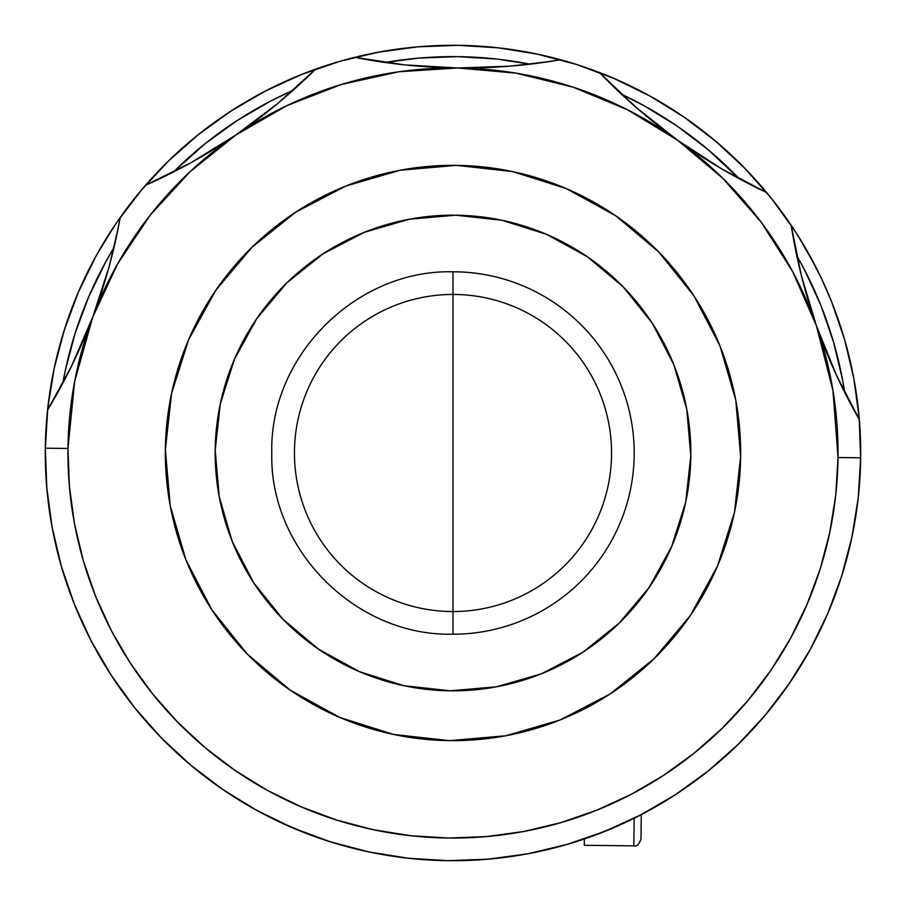<?xml version="1.0" encoding="UTF-8"?>
<svg xmlns="http://www.w3.org/2000/svg" width="906" height="906" viewBox="0 0 906 906"><rect width="100%" height="100%" fill="white"/><g stroke="black" fill="none" stroke-linecap="round" stroke-linejoin="round"><path stroke-width="1.36" d="M294.45 453A158.55 158.55 0 0 1 453 294.45A158.55 158.55 0 0 1 611.55 453A158.55 158.55 0 0 1 453 611.55A158.55 158.55 0 0 1 294.45 453M63.68 331.97L69.932 313.442L63.68 331.97M228.833 112.457L245.413 102.106L228.833 112.457M574.03 63.68L592.558 69.932L574.03 63.68M803.033 243.963L793.543 228.833L771.176 198.086L744.664 168.131L715.332 140.917L683.486 116.704L649.409 95.73L613.441 78.199L575.933 64.281L537.247 54.1L497.734 47.758L457.802 45.323L417.825 46.818L378.176 52.22L339.252 61.483L301.426 74.519L265.062 91.2L230.498 111.37L198.086 134.824L168.131 161.336L140.917 190.668L117.633 221.155L102.355 244.982M797.824 235.481L803.894 245.413L797.824 235.481M842.32 574.03L836.068 592.558L842.32 574.03M328.063 841.085L313.442 836.068L328.063 841.085M111.54 675.763L102.106 660.587L111.54 675.763M453 453L453 634.2C356.171 636.692 269.309 549.829 271.8 453C269.309 356.171 356.171 269.309 453 271.8L453 453L453 271.8A181.2 181.2 0 0 1 634.2 453A181.2 181.2 0 0 1 453 634.2L453 453M420.871 859.432L419.999 859.364M448.176 860.666L488.175 859.182L527.824 853.78L566.748 844.517L604.574 831.482L640.938 814.8L675.502 794.63L707.914 771.176L737.869 744.664L765.083 715.332L789.296 683.486L810.27 649.409L827.801 613.441L841.719 575.933L851.9 537.247L858.242 497.734L860.677 457.802L859.182 417.825L853.78 378.176L844.517 339.252L831.482 301.426L821.425 278.402L831.776 302.174L844.732 340.033L853.928 378.968L859.25 418.629L860.666 458.606M468.209 860.417L472.309 860.247M821.04 277.61L808.469 253.34M815.547 266.5L811.346 258.55M808.446 253.318L806.08 249.15M811.063 258.029L819.386 274.178M798.231 236.115L796.034 232.661M117.078 221.959L116.41 222.933M110.215 232.276L112.99 228.029M99.92 249.15L102.355 244.994M95.368 257.247L88.754 269.841M96.953 254.382L90.657 266.104M818.084 271.517L814.822 265.107M814.766 265.005L797.971 235.707M113.25 227.633L95.753 256.534M95.73 256.591L78.199 292.559L64.281 330.067L54.1 368.753L47.758 408.266L45.323 448.198A407.7 407.7 0 0 1 120.26 217.395A407.7 407.7 0 0 0 448.198 860.677A407.7 407.7 0 0 0 860.677 457.802A407.7 407.7 0 0 1 448.198 860.677A407.7 407.7 0 0 1 45.323 448.198L46.818 488.175L52.22 527.824L61.483 566.748L74.519 604.574L91.2 640.938L111.37 675.502L134.824 707.914L161.336 737.869L190.668 765.083L222.514 789.296L256.591 810.27L292.559 827.801L330.067 841.719L368.753 851.9L408.266 858.242L448.198 860.677M473.883 860.168L447.394 860.666L427.213 859.885L447.858 860.666M448.527 860.677L469.183 860.383M62.82 383.181L65.175 371.098L75.073 333.476L88.607 297.009L105.651 262.049L113.963 247.644A396.375 396.375 0 0 0 62.82 383.181M173.431 172.004L205.164 143.658L236.681 120.86L270.282 101.257L293.068 90.317A396.375 396.375 0 0 0 173.431 172.004M385.163 62.469L418.799 58.109L457.666 56.648L496.499 59.015L530.01 64.179A396.375 396.375 0 0 0 385.163 62.469M621.425 94.19L643.951 105.651L677.076 126.047L708.05 149.581L739.103 178.675A396.375 396.375 0 0 0 621.425 94.19M796.77 255.685L804.743 270.282L820.961 305.639L833.633 342.411L842.648 380.26L844.709 392.389A396.375 396.375 0 0 0 796.77 255.685M822.127 341.29L816.351 325.571L836.193 374.665L859.33 419.603L836.193 374.665L825.762 350.497L816.351 325.571A385.05 385.05 0 0 1 838.027 457.53L860.677 457.802A407.7 407.7 0 0 0 791.187 225.3A566.25 566.25 0 0 0 859.33 419.603A407.7 407.7 0 0 1 860.677 457.802L838.027 457.53A385.05 385.05 0 0 1 448.47 838.027A385.05 385.05 0 0 1 67.973 448.47L45.323 448.198L67.973 448.47A385.05 385.05 0 0 1 235.877 135.005L190.804 162.786L145.526 185.266A407.7 407.7 0 0 1 315.571 69.162A407.7 407.7 0 0 0 120.26 217.395A407.7 407.7 0 0 1 145.526 185.266L190.804 162.786L213.533 149.501L235.877 135.005L221.902 144.247M691.301 149.773L677.552 140.215L722.524 178.006L761.221 222.208L792.739 271.789L816.351 325.571L801.266 275.152L791.187 225.3A407.7 407.7 0 0 0 354.699 57.327A407.7 407.7 0 0 1 560.587 59.751L535.808 63.465L510.135 66.149L483.94 67.667L457.53 67.973A385.05 385.05 0 0 1 677.552 140.203L656.476 124.315L636.272 107.554L617.179 90.181L599.432 72.503A566.25 566.25 0 0 0 766.691 192.582L756.533 187.678M794.913 230.928L771.686 198.72L745.23 168.709L715.955 141.438L684.155 117.157L650.123 96.115L684.155 117.157M821.459 278.493L820.53 276.534M811.13 258.165L813.633 262.831M89.728 267.916L88.754 269.863M105.198 240.271L107.995 235.764M92.559 262.468L96.942 254.405M493.408 858.695L476.522 860.02M419.897 859.352L422.049 859.522M215.186 450.203A237.825 237.825 0 0 1 455.797 215.186A237.825 237.825 0 0 1 690.814 455.797L686.782 409.353L673.781 364.586L652.286 323.204L623.135 286.828L587.45 256.828L546.59 234.371L502.139 220.305L455.797 215.186L409.353 219.218L364.586 232.219L323.204 253.714L286.828 282.865L256.828 318.55L234.371 359.41L220.305 403.861L215.186 450.203L219.218 496.647L232.219 541.414L253.714 582.796L282.865 619.172L318.55 649.172L359.41 671.629L403.861 685.695L450.203 690.814L496.647 686.782L541.414 673.781L582.796 652.286L619.172 623.135L649.172 587.45L671.629 546.59L685.695 502.139L690.814 455.797A237.825 237.825 0 0 1 450.203 690.814A237.825 237.825 0 0 1 215.186 450.203M740.632 456.386A287.655 287.655 0 0 1 449.614 740.632A287.655 287.655 0 0 1 165.368 449.614A287.655 287.655 0 0 1 456.386 165.368A287.655 287.655 0 0 1 740.632 456.386L734.449 512.434L717.439 566.205L690.281 615.616L653.996 658.787L609.987 694.041L559.942 720.032L505.797 735.774L449.614 740.632L393.566 734.449L339.795 717.439L290.384 690.281L247.213 653.996L211.959 609.987L185.968 559.942L170.226 505.797L165.368 449.614L171.551 393.566L188.561 339.795L215.719 290.384L252.004 247.213L296.013 211.959L346.058 185.968L400.203 170.226L456.386 165.368L512.434 171.551L566.205 188.561L615.616 215.719L658.787 252.004L694.041 296.013L720.032 346.058L735.774 400.203L740.632 456.386M145.617 185.232A566.25 566.25 0 0 0 315.571 69.162A407.7 407.7 0 0 1 354.699 57.327A566.25 566.25 0 0 0 560.587 59.751A407.7 407.7 0 0 1 599.432 72.503L607.179 80.419M852.15 536.08L850.496 543.634M842.025 574.97L836.861 590.372M828.344 612.162L821.142 628.186M811.119 647.869L802.195 663.441M790.485 681.731L779.941 696.578M766.657 713.452L754.528 727.405M739.862 742.705L726.419 755.423M710.361 769.205L695.593 780.678M678.424 792.716L662.66 802.659M644.347 813.01L627.439 821.504M608.458 829.896L590.927 836.657M571.097 843.226L552.751 848.31M532.637 852.852L513.872 856.125M421.936 859.511L403.057 857.631M382.547 854.562L363.974 850.859M343.963 845.853L325.741 840.326M306.205 833.361L288.708 826.136M269.931 817.291L253.227 808.401M235.164 797.62L219.637 787.303M191.291 765.615L188.255 763.056M172.536 748.9L159.388 735.865M145.085 720.225L133.295 705.989M120.475 688.9L110.215 673.724M98.901 655.072L90.396 639.376M80.759 619.296L74.009 603.283M66.013 581.301L61.212 565.774M60.872 564.585L59.898 561.131M53.465 534.166L52.004 526.658M48.38 503.068L46.818 488.175M365.458 59.343L354.699 57.327A407.7 407.7 0 0 0 315.571 69.162L277.916 103.341L235.877 135.005A385.05 385.05 0 0 1 457.53 67.973L440.803 67.531M47.633 409.931A566.25 566.25 0 0 0 120.26 217.395L115.288 241.959L109.026 266.998L101.495 292.14L92.752 317.055L71.755 365.662L47.565 410.044L71.755 365.662L82.763 341.743L92.752 317.055L86.602 332.627M118.188 228.312L109.026 266.998L92.752 317.055L117.621 263.827L150.305 215.016L190.022 171.732L235.877 135.005L286.772 105.674L341.551 84.428L398.912 71.767L457.53 67.973L404.676 64.881L354.699 57.327L404.676 64.881L430.916 67.033L457.53 67.973L516.058 73.148L573.102 87.157L627.36 109.694L677.552 140.203L664.404 130.475M740.723 741.855L742.875 739.692M593.317 835.796L621.72 824.154M637.496 816.566L666.374 800.406M473.951 67.927L457.53 67.973L510.135 66.149L549.659 61.529M523.475 64.904L511.981 66.002M508.979 66.24L494.121 67.225M420.996 66.365L405.095 64.926M402.196 64.609L392.332 63.431M249.297 125.549L235.877 135.005L257.327 119.615L277.916 103.341L307.632 76.885M288.131 94.666L279.331 102.163M277.021 104.077L265.413 113.409M205.016 154.643L191.132 162.604M188.674 163.963L179.852 168.686M155.798 180.6L145.526 185.266M112.423 254.02L109.513 265.22M108.958 267.236L104.507 282.559M98.324 301.607L92.752 317.043L74.609 381.675L67.973 448.47L69.388 486.228L74.485 523.668L83.239 560.429L95.549 596.148L111.302 630.497L130.351 663.135L152.491 693.747L177.542 722.048L205.243 747.756L235.322 770.621L267.497 790.417L301.471 806.974L336.896 820.123L373.442 829.737L410.746 835.728L448.47 838.027L486.228 836.612L523.668 831.515L560.429 822.761L596.148 810.451L630.497 794.698L663.135 775.649L693.747 753.509L722.048 728.458L747.756 700.757L770.621 670.678L790.417 638.504L806.974 604.529L820.123 569.104L829.737 532.558L835.728 495.254L838.027 457.53L832.965 390.611L816.351 325.571L811.142 309.999M78.731 350.837L71.936 365.288M70.657 367.904L66.183 376.771M53.148 400.622L47.565 410.044M276.613 820.564L306.081 833.305M859.33 419.603L853.984 410.056M841.504 385.899L837.246 376.953M836.012 374.28L829.568 359.682M805.411 290.815L801.323 275.401M800.825 273.363L798.175 262.106M793.01 236.262L801.266 275.152L808.197 300.464L816.351 325.571A385.05 385.05 0 0 0 677.552 140.203L636.272 107.554L599.432 72.503M732.761 175.198L724.087 170.271M721.629 168.844L707.937 160.566M648.537 117.916L637.077 108.256M634.812 106.285L626.261 98.652M699.557 155.232L677.552 140.203L721.957 169.037L699.557 155.232M744.324 181.449L721.957 169.037L766.691 192.582L744.324 181.449M766.691 192.582A407.7 407.7 0 0 1 791.187 225.3M640.995 838.877L641.278 814.619L640.995 838.877C639.07 844.471 636.692 846.804 633.838 845.864L634.155 818.243L633.838 845.864L584.291 845.287L584.359 838.956L584.291 845.287M664.528 104.462L647.665 94.779L664.608 104.518M104.462 241.472L94.779 258.335L104.518 241.392M241.472 801.538L255.345 809.59L241.392 801.482M801.538 664.528L811.221 647.665L801.482 664.608M45.311 450.191L45.912 430.644M47.542 410.248L50.068 390.86M53.692 370.713L58.097 351.664M77.418 294.393L85.458 276.568M117.621 221.177L126.942 208.255M139.626 192.197L152.491 177.474M166.704 162.74L180.951 149.343M196.534 136.07L212.027 124.133M263.284 92.129L280.815 83.443M337.338 62.05L356.217 56.953M376.216 52.593L395.503 49.377M415.831 46.999L435.344 45.685M455.809 45.311L475.356 45.912M495.752 47.542L515.14 50.068M535.287 53.692L554.336 58.097M611.607 77.418L629.432 85.458M681.833 115.572L697.745 126.942M713.803 139.626L728.526 152.491M743.26 166.704L756.657 180.951M813.871 263.284L818.197 271.755M820.372 276.205L820.927 277.349M821.414 278.38L822.557 280.815M843.95 337.338L849.047 356.217M853.407 376.216L856.623 395.503M859.001 415.831L860.315 435.344M860.689 455.809L860.088 475.356M858.458 495.752L855.932 515.14M852.308 535.287L847.903 554.336M828.582 611.607L820.542 629.432M790.428 681.833L779.058 697.745M763.973 716.657L753.509 728.526M555.65 847.563L549.783 849.047M516.714 855.694L510.542 856.623M476.998 859.998L476.42 860.032M475.242 860.088L473.974 860.156M450.191 860.689L430.644 860.088M405.492 857.925L390.894 855.943M366.364 851.391L351.664 847.903M221.63 788.696L208.255 779.058M190.113 764.63L177.474 753.509M161.075 737.609L149.343 725.049M134.801 707.892L124.133 693.973M91.517 641.539L83.443 625.185M61.88 568.073L56.953 549.783M52.548 529.512L49.377 510.497M46.999 490.169L45.685 470.656M45.323 448.198L47.848 407.462L54.269 367.972L64.519 329.297L78.516 291.811L88.788 269.773M89.354 268.652L96.081 255.956M96.161 255.809L113.284 227.587L96.161 255.809M117.157 221.845L141.438 190.045L168.709 160.77L198.72 134.315L231.177 110.928L265.775 90.827L302.174 74.224L340.033 61.268L378.968 52.072L418.629 46.75L458.606 45.334L498.538 47.848L538.028 54.269L576.703 64.519L614.189 78.516L650.123 96.115M797.993 235.753L815.128 265.707M815.173 265.775L818.05 271.472M859.658 482.162L858.31 497.032M858.152 498.538L857.529 503.793M856.147 513.725L851.968 536.952M848.084 553.634L841.912 575.333M836.215 592.15L828.197 612.524M820.689 629.149L810.915 648.232M779.42 697.269L766.397 713.769M753.985 728.005L742.909 739.658M740.236 742.342L739.579 742.988M584.359 838.956L570.712 843.339L584.359 838.956M552.309 848.424L532.23 852.931M513.385 856.204L492.989 858.729M402.649 857.574L382.275 854.517M363.578 850.768L343.589 845.751M325.356 840.202L305.877 833.226M288.334 825.966L269.558 817.099M235.039 797.54L252.853 808.197L234.971 797.507M219.286 787.065L202.4 774.585M187.95 762.784L172.219 748.605M159.094 735.559L144.677 719.76M133.035 705.672L120.09 688.345M110 673.373L98.561 654.483M90.204 639.013L80.487 618.685M70.374 593.758L61.268 565.967L52.072 527.032L46.75 487.371M844.732 340.033L831.776 302.174M340.033 61.268L302.174 74.224"/></g></svg>

